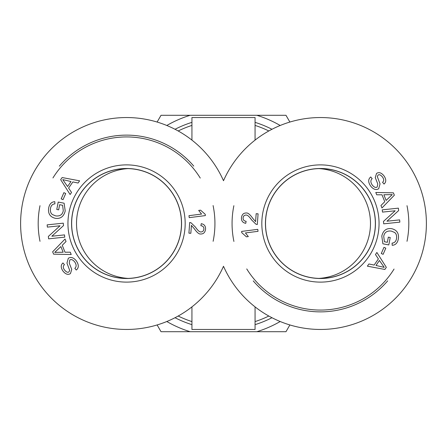 <?xml version="1.0" encoding="UTF-8"?>
<svg xmlns="http://www.w3.org/2000/svg" width="447" height="447" viewBox="0 0 447 447"><rect width="100%" height="100%" fill="white"/><g stroke="black" fill="none" stroke-linecap="round" stroke-linejoin="round"><path stroke-width="0.67" d="M271.972 129.278A105.956 105.956 0 0 0 255.064 122.355M191.936 122.355A105.956 105.956 0 0 0 175.028 129.278M175.028 317.722A105.956 105.956 0 0 0 191.936 324.645M255.064 324.645A105.956 105.956 0 0 0 271.972 317.722M191.936 140.118L191.936 117.544L255.064 117.544L255.064 140.118M255.064 306.882L255.064 329.456L191.936 329.456L191.936 306.882M223.5 180.728A105.956 105.956 0 0 1 385.577 139.933A105.956 105.956 0 0 1 385.577 307.067A105.956 105.956 0 0 1 223.5 266.272A105.956 105.956 0 0 1 61.423 307.067A105.956 105.956 0 0 1 61.423 139.933A105.956 105.956 0 0 1 223.5 180.728M318.957 168.603A55.009 55.009 0 0 1 370.485 223.5A55.009 55.009 0 0 1 318.957 278.397M128.043 278.397A55.009 55.009 0 0 1 76.515 223.5A55.009 55.009 0 0 1 128.043 168.603M126.562 278.42A54.92 54.92 0 0 0 174.123 196.043A54.92 54.92 0 0 0 79.002 196.043A54.92 54.92 0 0 0 126.562 278.42M193.763 166.111A88.372 88.372 0 0 0 59.322 166.155M40.001 205.687A88.372 88.372 0 0 0 40.006 241.324M213.124 241.302A88.372 88.372 0 0 0 213.09 205.553M52.953 177.94A86.567 86.567 0 0 1 200.256 178.074M126.562 168.525A54.975 54.975 0 0 1 181.538 223.5A54.975 54.975 0 0 1 126.562 278.475A54.975 54.975 0 0 1 71.587 223.5A54.975 54.975 0 0 1 126.562 168.525M205.385 215.588L189.221 217.65L188.969 215.672L201.563 214.068L198.675 210.42L200.591 210.174L205.223 214.309L205.385 215.588M71.023 181.532L62.776 179.621L67.564 186.522L71.023 181.532M71.537 192.473L70.112 194.523L60.675 179.655L62.133 177.548L79.616 180.823L78.085 183.03L72.867 181.935L68.609 188.075L71.537 192.473M59.652 204.698L58.663 209.85L56.78 209.487L58.205 202.066L64.111 203.201L65.206 210.934C63.815 216.572 60.518 219.036 55.322 218.315C50.07 217.035 47.857 213.577 48.684 207.944C49.483 203.977 51.522 201.893 54.802 201.686L54.92 203.877C52.534 204.055 51.059 205.519 50.494 208.28C50.098 211.453 50.79 213.56 52.567 214.61L55.646 215.895C59.987 216.426 62.53 214.694 63.273 210.699L62.602 205.268L59.652 204.698M76.152 260.657C78.951 264.618 79.007 267.747 76.303 270.038L74.833 268.362C76.593 266.725 76.543 264.568 74.683 261.897C72.833 259.679 71.213 259.042 69.816 259.998L69.235 263.043L71.749 269.446L70.442 273.586C68.073 275.095 65.625 274.307 63.094 271.234C60.686 267.781 60.636 265.015 62.96 262.948L64.441 264.669C62.904 266.066 62.938 267.848 64.552 270.022C66.34 272.173 67.81 272.787 68.961 271.854L69.71 270.429L66.961 263.093L68.307 258.288C70.833 256.695 73.448 257.483 76.152 260.657M60.887 246.582L54.735 252.399L63.133 252.225L60.887 246.582M70.285 252.203L71.213 254.522L53.601 254.17L52.657 251.79L65.044 239.028L66.039 241.52L62.245 245.269L65.005 252.214L70.285 252.203M64.513 234.893L64.754 237.145L48.611 238.843L48.354 236.429L60.049 225.785L47.376 227.115L47.142 224.863L63.284 223.165L63.535 225.579L51.841 236.228L64.513 234.893M65.709 193.473L63.033 199.658L61.194 198.865L63.871 192.674L65.709 193.473M191.411 225.366L190.835 233.3L188.919 233.161L189.701 222.466L191.065 222.802L195.384 227.048C197.781 230.484 199.613 232.116 200.882 231.948C202.614 231.965 203.62 231.015 203.905 229.104C203.977 227.104 202.977 225.97 200.887 225.713L201.251 223.679C204.301 224.254 205.732 226.121 205.542 229.277C205.084 232.496 203.463 234.072 200.681 233.993C199.111 234.289 196.982 232.535 194.294 228.73L191.411 225.366M126.562 282.113A58.613 58.613 0 0 0 177.325 194.194A58.613 58.613 0 0 0 75.8 194.194A58.613 58.613 0 0 0 126.562 282.113M126.562 278.503A55.003 55.003 0 0 1 78.929 195.998A55.003 55.003 0 0 1 174.196 195.998A55.003 55.003 0 0 1 126.562 278.503M320.438 168.58A54.92 54.92 0 0 0 272.877 250.957A54.92 54.92 0 0 0 367.998 250.957A54.92 54.92 0 0 0 320.438 168.58M253.237 280.889A88.372 88.372 0 0 0 387.678 280.845M406.999 241.313A88.372 88.372 0 0 0 406.993 205.676M233.876 205.698A88.372 88.372 0 0 0 233.91 241.447M394.047 269.06A86.567 86.567 0 0 1 246.744 268.926M320.438 278.475A54.975 54.975 0 0 1 265.462 223.5A54.975 54.975 0 0 1 320.438 168.525A54.975 54.975 0 0 1 375.413 223.5A54.975 54.975 0 0 1 320.438 278.475M241.615 231.412L257.779 229.35L258.031 231.328L245.437 232.932L248.325 236.58L246.409 236.826L241.777 232.691L241.615 231.412M375.977 265.468L384.224 267.379L379.436 260.478L375.977 265.468M375.463 254.527L376.888 252.477L386.325 267.345L384.867 269.452L367.384 266.177L368.915 263.97L374.133 265.065L378.391 258.925L375.463 254.527M387.348 242.302L388.337 237.15L390.22 237.513L388.795 244.934L382.889 243.799L381.794 236.066C383.185 230.428 386.482 227.964 391.678 228.685C396.93 229.965 399.143 233.423 398.316 239.056C397.517 243.023 395.478 245.107 392.198 245.314L392.08 243.123C394.466 242.945 395.941 241.481 396.506 238.72C396.902 235.547 396.21 233.44 394.433 232.39L391.354 231.105C387.013 230.574 384.47 232.306 383.727 236.301L384.398 241.732L387.348 242.302M370.848 186.343C368.049 182.382 367.993 179.253 370.697 176.962L372.167 178.638C370.407 180.275 370.457 182.432 372.317 185.103C374.167 187.321 375.787 187.958 377.184 187.002L377.765 183.957L375.251 177.554L376.558 173.414C378.927 171.905 381.375 172.693 383.906 175.766C386.314 179.219 386.364 181.985 384.04 184.052L382.559 182.331C384.096 180.934 384.062 179.152 382.448 176.978C380.66 174.827 379.19 174.213 378.039 175.146L377.29 176.571L380.039 183.907L378.693 188.712C376.167 190.305 373.552 189.517 370.848 186.343M386.113 200.418L392.265 194.601L383.867 194.775L386.113 200.418M376.715 194.797L375.787 192.478L393.399 192.83L394.343 195.21L381.956 207.972L380.961 205.48L384.755 201.731L381.995 194.786L376.715 194.797M382.487 212.107L382.246 209.855L398.389 208.157L398.646 210.571L386.951 221.215L399.624 219.885L399.858 222.137L383.716 223.835L383.465 221.421L395.159 210.772L382.487 212.107M381.291 253.527L383.967 247.342L385.806 248.135L383.129 254.326L381.291 253.527M255.589 221.634L256.165 213.7L258.081 213.839L257.299 224.534L255.935 224.198L251.616 219.952C249.219 216.516 247.387 214.884 246.118 215.052C244.386 215.035 243.38 215.985 243.095 217.896C243.023 219.896 244.023 221.03 246.113 221.287L245.749 223.321C242.699 222.746 241.268 220.879 241.458 217.723C241.916 214.504 243.537 212.928 246.319 213.007C247.889 212.711 250.018 214.465 252.706 218.27L255.589 221.634M320.438 164.887A58.613 58.613 0 0 0 269.675 252.806A58.613 58.613 0 0 0 371.2 252.806A58.613 58.613 0 0 0 320.438 164.887M320.438 168.497A55.003 55.003 0 0 1 368.071 251.002A55.003 55.003 0 0 1 272.804 251.002A55.003 55.003 0 0 1 320.438 168.497M289.879 324.952L285.974 331.713L256.835 331.713A113.231 113.231 0 0 0 280.191 321.516M166.809 321.516A113.231 113.231 0 0 0 190.165 331.713L161.026 331.713L157.12 324.952M280.191 125.484A113.231 113.231 0 0 0 256.835 115.287L285.974 115.287L289.879 122.048M157.12 122.048L161.026 115.287L190.165 115.287A113.231 113.231 0 0 0 166.809 125.484M256.835 331.713L190.165 331.713M190.165 115.287L256.835 115.287M268.826 316.035A103.045 103.045 0 0 1 255.064 321.589M191.936 321.589A103.045 103.045 0 0 1 178.174 316.035M178.174 130.965A103.045 103.045 0 0 1 191.936 125.411M255.064 125.411A103.045 103.045 0 0 1 268.826 130.965"/></g></svg>
